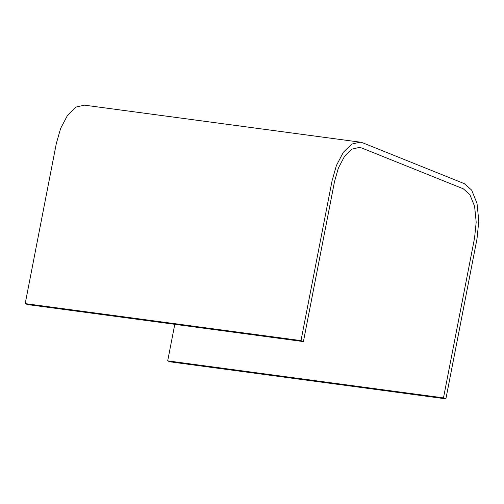 <?xml version="1.0" encoding="UTF-8"?>
<svg xmlns="http://www.w3.org/2000/svg" width="504" height="504" viewBox="0 0 504 504"><rect width="100%" height="100%" fill="white"/><g stroke="black" fill="none" stroke-linecap="round" stroke-linejoin="round"><path stroke-width="0.76" d="M303.414 341.586L27.613 304.573L25.2 303.603L56.303 143.583L60.619 128.438L67.567 115.24L76.06 107.05L84.37 105.147L360.165 142.16L362.867 142.871L464.297 183.639L471.662 190.115L477.023 203.421L478.8 221.117L477.005 238.833L445.895 398.853L443.482 397.883L474.585 237.863L476.185 222.119L474.604 206.388L469.841 194.557L463.296 188.798L361.866 148.037L359.465 147.401L352.082 149.09L344.528 156.366L338.354 168.103L334.517 181.566L303.414 341.586L300.995 340.616L332.104 180.596L336.42 165.451L343.363 152.246L351.861 144.062L360.165 142.16M445.895 398.853L170.1 361.841L167.687 360.87L174.787 324.324M167.687 360.87L443.482 397.883M25.2 303.603L300.995 340.616"/></g></svg>
